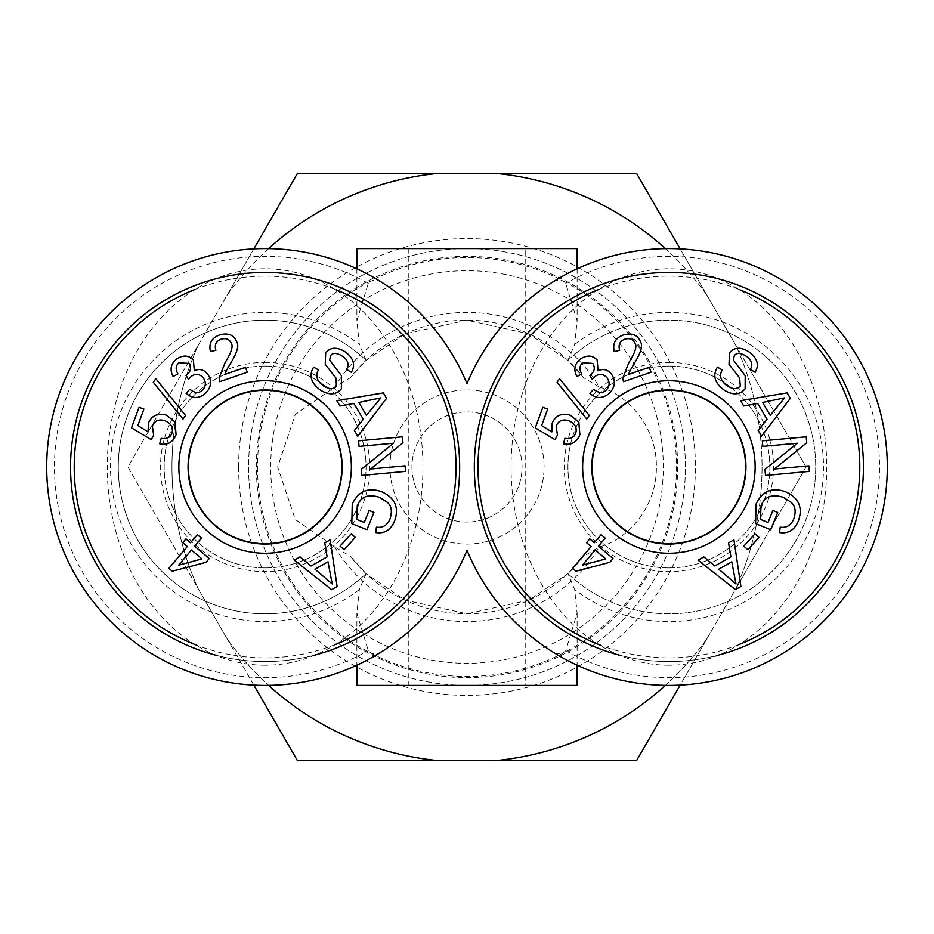 <?xml version="1.0" encoding="UTF-8"?>
<svg xmlns="http://www.w3.org/2000/svg" width="934" height="934" viewBox="0 0 934 934"><rect width="100%" height="100%" fill="white"/><g stroke="black" fill="none" stroke-linecap="round" stroke-linejoin="round"><path stroke-width="0.7" stroke-dasharray="4.67 3.5" d="M188.026 467A77.09 77.09 0 0 1 303.655 400.242A77.09 77.09 0 0 1 303.655 533.758A77.09 77.09 0 0 1 188.026 467A77.09 77.09 0 0 1 303.655 400.242A77.09 77.09 0 0 1 303.655 533.758A77.09 77.09 0 0 1 188.026 467M745.974 467A77.09 77.09 0 0 0 630.345 400.242A77.09 77.09 0 0 0 630.345 533.758A77.09 77.09 0 0 0 745.974 467A77.09 77.09 0 0 1 630.345 533.758A77.09 77.09 0 0 1 630.345 400.242A77.09 77.09 0 0 1 745.974 467M389.91 467A77.09 77.09 0 0 1 505.539 400.242A77.09 77.09 0 0 1 505.539 533.758A77.09 77.09 0 0 1 389.91 467A77.09 77.09 0 0 0 505.539 533.758A77.09 77.09 0 0 0 505.539 400.242A77.09 77.09 0 0 0 389.91 467M599.371 387.143L583.458 377.581L567.942 360.372A146.825 146.825 0 0 1 805.295 521.324A146.825 146.825 0 0 1 567.942 573.628L583.458 556.419L599.371 546.857C627.835 539.805 657.022 506.648 656.357 467C657.022 427.352 627.835 394.195 599.371 387.143A154.589 154.589 0 0 0 334.629 387.143L295.249 414.544L277.643 467L295.249 519.456L334.629 546.857L350.542 556.419L366.058 573.628A146.825 146.825 0 0 1 128.705 521.324A146.825 146.825 0 0 1 366.058 360.372L350.542 377.581A146.825 146.825 0 0 1 583.458 377.581M350.542 377.581L334.629 387.143M366.058 360.372L405.111 333.87L467 320.175L528.889 333.87L567.942 360.372L574.679 344.436L577.119 320.817L565.735 283.341C562.151 279.091 557.201 279.056 550.873 283.224A218.404 218.404 0 0 1 833.969 610.007A218.404 218.404 0 0 1 550.873 650.776C556.851 654.909 561.801 654.862 565.735 650.659L577.119 613.183L574.679 589.564L567.919 573.651L528.889 600.13L467 613.825L405.111 600.13L366.058 573.628A146.825 146.825 0 0 1 160.344 569.868A146.825 146.825 0 0 1 160.344 364.132A146.825 146.825 0 0 1 366.058 360.372L359.321 344.436L356.881 320.817L368.265 283.341C372.199 279.138 377.149 279.091 383.127 283.224C412.618 301.215 450.235 339.953 467 383.676C483.765 339.953 521.382 301.215 550.873 283.224M583.458 556.419A146.825 146.825 0 0 1 350.542 556.419M248.596 467A218.404 218.404 0 0 0 576.208 656.147A218.404 218.404 0 0 0 576.208 277.853A218.404 218.404 0 0 0 248.596 467A218.404 218.404 0 0 0 576.208 656.147A218.404 218.404 0 0 0 576.208 277.853A218.404 218.404 0 0 0 248.596 467M567.942 573.628A146.825 146.825 0 0 0 773.656 569.868A146.825 146.825 0 0 0 773.656 364.132A146.825 146.825 0 0 0 567.942 360.372M366.081 573.651L359.321 589.564L356.881 613.183L368.265 650.659C371.849 654.909 376.799 654.944 383.127 650.776C412.618 632.785 450.235 594.047 467 550.324C483.765 594.047 521.382 632.785 550.873 650.776M577.119 248.596L356.881 248.596M383.127 650.776A218.404 218.404 0 0 1 100.031 323.993A218.404 218.404 0 0 1 383.127 283.224M525.737 248.596L408.263 248.596L525.737 248.596L525.737 685.404L408.263 685.404L525.737 685.404M356.881 685.404L577.119 685.404M188.399 467A76.705 76.705 0 0 1 303.468 400.569A76.705 76.705 0 0 1 303.468 533.431A76.705 76.705 0 0 1 188.399 467M194.295 289.738A190.875 190.875 0 0 1 336.158 289.832M334.862 644.682A190.875 190.875 0 0 1 196.537 645.137M217.155 655.551A194.552 194.552 0 0 0 314.571 655.154M70.564 467A194.552 194.552 0 0 1 362.38 298.518A194.552 194.552 0 0 1 362.38 635.482A194.552 194.552 0 0 1 70.564 467M265.104 567.942A100.942 100.942 0 0 0 366.058 467A100.942 100.942 0 0 0 265.104 366.058A100.942 100.942 0 0 0 164.162 467A100.942 100.942 0 0 0 265.104 567.942M178.616 565.198L201.977 558.906L191.435 550.009L178.616 565.198M197.308 534.668L201.44 538.147L194.646 546.203L209.239 558.532L206.04 562.326L172.288 571.188L168.902 568.327L187.302 546.518L182.76 542.689L185.971 538.895L190.513 542.724L197.308 534.668M204.768 394.008C198.136 398.818 191.902 398.573 186.064 393.249L189.812 389.28C194.622 393.039 198.673 393.447 201.966 390.529C205.994 386.641 206.391 382.356 203.168 377.675C199.502 373.775 195.475 373.378 191.073 376.507L188.516 379.367L185.959 375.34L186.683 374.849C190.805 371.51 191.575 367.716 188.995 363.454L179.048 362.696C175.674 365.439 175.288 369.175 177.915 373.892L173.117 376.565C169.661 369.794 170.665 364.05 176.164 359.333C182.866 354.792 188.598 355.013 193.373 360.01L194.319 370.763C199.339 368.44 203.752 369.502 207.546 373.962C212.357 380.897 211.434 387.587 204.768 394.008M176.082 434.719C172.837 442.447 167.361 445.471 159.656 443.79L161.173 438.303C166.754 439.202 170.338 437.509 171.903 433.224C173.561 427.702 171.261 423.546 165.003 420.755C158.873 418.829 154.659 420.627 152.37 426.126L153.643 435.139L151.261 439.669L131.496 427.865L139.038 407.317L143.894 409.104L137.835 425.577L148.109 431.893L148.401 423.125C151.833 415.42 157.869 412.781 166.509 415.186L175.043 422.04L176.082 434.719M314.968 569.203L332.212 583.972L327.997 561.824L314.968 569.203M324.763 542.899L330.146 539.852L337.127 586.517L331.628 589.634L294.268 560.167L300.048 556.898L311.057 565.981L327.122 556.874L324.763 542.899M364.26 522.468L369.093 510.478L373.915 512.427L366.957 529.706L351.814 523.6L352.246 504.127C358.352 491.156 368.136 487.011 381.586 491.693C394.93 497.764 399.297 507.454 394.673 520.752C390.856 529.963 384.563 533.898 375.795 532.543L376.414 527.15C382.823 528.06 387.353 525.317 390.015 518.907C392.443 511.377 391.533 505.831 387.271 502.282L379.683 497.402C368.416 493.677 360.944 496.468 357.267 505.784L356.695 519.409L364.26 522.468M320.455 390.143C310.859 382.975 308.594 375.305 313.661 367.132L318.436 369.922C315.225 375.596 316.824 380.874 323.234 385.742C329.293 389.513 333.718 389.571 336.485 385.917L335.831 377.861L325.254 364.377L325.651 352.959C330.461 347.039 337.022 346.712 345.358 351.966C353.636 358.247 355.632 365.019 351.347 372.269L346.537 369.42C349.374 364.552 348.067 360.174 342.591 356.298C336.707 352.632 332.667 352.48 330.473 355.854L329.609 360.057L341.424 375.631L341.365 388.731C336.24 395 329.27 395.467 320.455 390.143M366.42 415.35L380.897 397.861L358.819 402.461L366.42 415.35M339.953 406.021L336.812 400.698L383.349 392.899L386.559 398.339L357.757 436.213L354.371 430.492L363.268 419.319L353.881 403.418L339.953 406.021M359.065 446.394L358.551 440.836L402.414 436.82L402.963 442.774L370.635 468.996L405.076 465.844L405.589 471.39L361.715 475.418L361.178 469.463L393.494 443.241L359.065 446.394M340.069 546.11L351.254 533.769L355.282 537.412L344.109 549.764L340.069 546.11M185.527 415.49L182.994 419.051L153.304 382.251L155.838 378.702L185.527 415.49M225.117 374.324L245.537 367.307L247.23 372.234L219.7 381.679L219.081 377.92L225.082 362.614C231.107 352.982 233.231 346.666 231.469 343.677C229.659 339.334 226.215 337.828 221.148 339.159C216.069 341.097 214.306 344.821 215.882 350.297L210.43 351.569C208.621 343.327 211.749 337.769 219.829 334.886C228.351 332.597 234.002 334.967 236.781 341.996C239.197 345.592 237.084 352.783 230.441 363.548C226.728 369.631 224.954 373.215 225.117 374.324M265.104 366.058A100.942 100.942 0 0 0 177.693 517.471A100.942 100.942 0 0 0 352.527 517.471A100.942 100.942 0 0 0 265.104 366.058M265.104 362.38A104.62 104.62 0 0 1 355.714 519.304A104.62 104.62 0 0 1 174.506 519.304A104.62 104.62 0 0 1 265.104 362.38M265.104 665.218A198.218 157.846 -90 0 1 128.413 367.891A198.218 157.846 -90 0 1 401.807 367.891A198.218 157.846 -90 0 1 265.104 665.218M592.179 467A76.705 76.705 0 0 1 707.248 400.569A76.705 76.705 0 0 1 707.248 533.431A76.705 76.705 0 0 1 592.179 467M598.075 289.738A190.875 190.875 0 0 1 739.938 289.832M738.642 644.682A190.875 190.875 0 0 1 600.317 645.137M620.935 655.551A194.552 194.552 0 0 0 718.363 655.154M474.344 467A194.552 194.552 0 0 1 766.16 298.518A194.552 194.552 0 0 1 766.16 635.482A194.552 194.552 0 0 1 474.344 467M668.896 567.942A100.942 100.942 0 0 0 769.838 467A100.942 100.942 0 0 0 668.896 366.058A100.942 100.942 0 0 0 567.942 467A100.942 100.942 0 0 0 668.896 567.942M582.396 565.198L605.757 558.906L595.215 550.009L582.396 565.198M601.087 534.668L605.22 538.147L598.425 546.203L613.019 558.532L609.82 562.326L576.068 571.188L572.682 568.327L591.082 546.518L586.54 542.689L589.751 538.895L594.293 542.724L601.087 534.668M608.548 394.008C601.916 398.818 595.682 398.573 589.856 393.249L593.592 389.28C598.402 393.039 602.465 393.447 605.757 390.529C609.774 386.641 610.171 382.356 606.948 377.675C603.282 373.775 599.254 373.378 594.853 376.507L592.296 379.367L589.739 375.34L590.463 374.849C594.584 371.51 595.355 367.716 592.775 363.454L582.828 362.696C579.454 365.439 579.08 369.175 581.707 373.892L576.897 376.565C573.441 369.794 574.457 364.05 579.944 359.333C586.645 354.792 592.378 355.013 597.153 360.01L598.099 370.763C603.119 368.44 607.532 369.502 611.326 373.962C616.136 380.897 615.214 387.587 608.548 394.008M579.862 434.719C576.617 442.447 571.141 445.471 563.447 443.79L564.953 438.303C570.534 439.202 574.118 437.509 575.683 433.224C577.34 427.702 575.04 423.546 568.783 420.755C562.653 418.829 558.439 420.627 556.15 426.126L557.423 435.139L555.041 439.669L535.275 427.865L542.817 407.317L547.674 409.104L541.615 425.577L551.889 431.893L552.181 423.125C555.613 415.42 561.649 412.781 570.289 415.186L578.835 422.04L579.862 434.719M718.748 569.203L735.992 583.972L731.777 561.824L718.748 569.203M728.543 542.899L733.926 539.852L740.907 586.517L735.42 589.634L698.048 560.167L703.827 556.898L714.837 565.981L730.913 556.874L728.543 542.899M768.04 522.468L772.873 510.478L777.695 512.427L770.737 529.706L755.594 523.6L756.038 504.127C762.132 491.156 771.916 487.011 785.366 491.693C798.71 497.764 803.077 507.454 798.453 520.752C794.636 529.963 788.343 533.898 779.575 532.543L780.194 527.15C786.603 528.06 791.133 525.317 793.795 518.907C796.223 511.377 795.313 505.831 791.051 502.282L783.463 497.402C772.196 493.677 764.724 496.468 761.047 505.784L760.474 519.409L768.04 522.468M724.235 390.143C714.638 382.975 712.373 375.305 717.44 367.132L722.216 369.922C719.005 375.596 720.604 380.874 727.014 385.742C733.073 389.513 737.498 389.571 740.277 385.917L739.623 377.861L729.034 364.377L729.431 352.959C734.241 347.039 740.802 346.712 749.138 351.966C757.416 358.247 759.412 365.019 755.127 372.269L750.317 369.42C753.166 364.552 751.847 360.174 746.371 356.298C740.487 352.632 736.447 352.48 734.252 355.854L733.388 360.057L745.204 375.631L745.145 388.731C740.02 395 733.05 395.467 724.235 390.143M770.2 415.35L784.677 397.861L762.599 402.461L770.2 415.35M743.733 406.021L740.592 400.698L787.129 392.899L790.339 398.339L761.537 436.213L758.163 430.492L767.048 419.319L757.661 403.418L743.733 406.021M762.844 446.394L762.331 440.836L806.194 436.82L806.742 442.774L774.414 468.996L808.856 465.844L809.369 471.39L765.495 475.418L764.958 469.463L797.274 443.241L762.844 446.394M743.849 546.11L755.034 533.769L759.062 537.412L747.889 549.764L743.849 546.11M589.307 415.49L586.774 419.051L557.096 382.251L559.618 378.702L589.307 415.49M628.897 374.324L649.317 367.307L651.01 372.234L623.48 381.679L622.861 377.92L628.862 362.614C634.886 352.982 637.023 346.666 635.248 343.677C633.439 339.334 629.995 337.828 624.928 339.159C619.849 341.097 618.098 344.821 619.662 350.297L614.21 351.569C612.4 343.327 615.529 337.769 623.608 334.886C632.131 332.597 637.782 334.967 640.561 341.996C642.977 345.592 640.864 352.783 634.221 363.548C630.508 369.631 628.734 373.215 628.897 374.324M668.896 366.058A100.942 100.942 0 0 0 581.473 517.471A100.942 100.942 0 0 0 756.306 517.471A100.942 100.942 0 0 0 668.896 366.058M668.896 362.38A104.62 104.62 0 0 1 759.494 519.304A104.62 104.62 0 0 1 578.286 519.304A104.62 104.62 0 0 1 668.896 362.38M668.896 665.218A198.218 157.846 -90 0 1 532.193 367.891A198.218 157.846 -90 0 1 805.587 367.891A198.218 157.846 -90 0 1 668.896 665.218M257.515 467A209.485 209.485 0 0 0 571.748 648.418A209.485 209.485 0 0 0 571.748 285.582A209.485 209.485 0 0 0 257.515 467M238.59 467A228.41 228.41 0 0 1 581.205 269.19A228.41 228.41 0 0 1 581.205 664.81A228.41 228.41 0 0 1 238.59 467M270.708 467A196.292 196.292 0 0 1 565.152 297A196.292 196.292 0 0 1 565.152 637A196.292 196.292 0 0 1 270.708 467M438.49 760.661A295.039 295.039 0 0 1 226.939 638.517L198.428 589.144A295.039 295.039 0 0 1 198.428 344.856L127.911 467L297.456 760.661L636.544 760.661L806.089 467L636.544 173.339L297.456 173.339L198.428 344.856A295.039 295.039 0 0 0 198.428 589.144L127.911 467L226.939 295.483A295.039 295.039 0 0 1 438.49 173.339M495.51 173.339A295.039 295.039 0 0 1 707.061 295.483A295.039 295.039 0 0 0 665.393 248.619M680.162 248.876L735.572 344.856A295.039 295.039 0 0 1 735.572 589.144A295.039 295.039 0 0 0 735.572 344.856L806.089 467L707.061 638.517A295.039 295.039 0 0 1 495.51 760.661M411.941 467A55.059 55.059 0 0 0 467 522.059A55.059 55.059 0 0 0 522.059 467A55.059 55.059 0 0 0 467 411.941A55.059 55.059 0 0 0 411.941 467A55.059 55.059 0 0 1 494.53 419.319A55.059 55.059 0 0 1 494.53 514.681A55.059 55.059 0 0 1 411.941 467M665.393 685.381A295.039 295.039 0 0 0 707.061 638.517L680.162 685.124M253.838 685.124L226.939 638.517A295.039 295.039 0 0 0 268.607 685.381M268.607 248.619A295.039 295.039 0 0 0 226.939 295.483L253.838 248.876M334.629 546.857A154.589 154.589 0 0 0 599.371 546.857M256.36 467A210.64 210.64 0 0 1 572.32 284.578A210.64 210.64 0 0 1 572.32 649.422A210.64 210.64 0 0 1 256.36 467M574.679 344.436A154.589 154.589 0 0 1 782.844 362.52A154.589 154.589 0 0 1 782.844 571.48A154.589 154.589 0 0 1 574.679 589.564M565.735 650.659A210.64 210.64 0 0 0 879.536 467A210.64 210.64 0 0 0 565.735 283.341M359.321 589.564A154.589 154.589 0 0 1 151.156 571.48A154.589 154.589 0 0 1 151.156 362.52A154.589 154.589 0 0 1 359.321 344.436M368.265 283.341A210.64 210.64 0 0 0 54.464 467A210.64 210.64 0 0 0 368.265 650.659M356.881 268.805L356.881 320.817M577.119 268.805L577.119 320.817M408.263 248.596L408.263 685.404M356.881 613.183L356.881 665.195M577.119 613.183L577.119 665.195"/><path stroke-width="1.4" d="M467 383.676A218.404 218.404 0 0 1 801.781 293.673A218.404 218.404 0 0 1 801.781 640.327A218.404 218.404 0 0 1 467 550.324A218.404 218.404 0 0 1 132.219 640.327A218.404 218.404 0 0 1 132.219 293.673A218.404 218.404 0 0 1 467 383.676M356.881 268.805L356.881 248.596L577.119 248.596L577.119 268.805M577.119 665.195L577.119 685.404L356.881 685.404L356.881 665.195M188.399 467A76.705 76.705 0 0 1 303.468 400.569A76.705 76.705 0 0 1 303.468 533.431A76.705 76.705 0 0 1 188.399 467M196.537 645.137A190.875 190.875 0 0 1 194.295 289.738M336.158 289.832A190.875 190.875 0 0 1 334.862 644.682M314.571 655.154A194.552 194.552 0 0 0 456.808 433.82A194.552 194.552 0 0 0 248.456 273.16A194.552 194.552 0 0 0 217.155 655.551M265.104 543.705A76.705 76.705 0 0 1 188.399 467A76.705 76.705 0 0 1 265.104 390.295A76.705 76.705 0 0 1 341.821 467A76.705 76.705 0 0 1 265.104 543.705M178.616 565.198L201.977 558.906L191.435 550.009L178.616 565.198M197.308 534.668L201.44 538.147L194.646 546.203L209.239 558.532L206.04 562.326L172.288 571.188L168.902 568.327L187.302 546.518L182.76 542.689L185.971 538.895L190.513 542.724L197.308 534.668M204.768 394.008C198.136 398.818 191.902 398.573 186.064 393.249L189.812 389.28C194.622 393.039 198.673 393.447 201.966 390.529C205.994 386.641 206.391 382.356 203.168 377.675C199.502 373.775 195.475 373.378 191.073 376.507L188.516 379.367L185.959 375.34L186.683 374.849C190.805 371.51 191.575 367.716 188.995 363.454L179.048 362.696C175.674 365.439 175.288 369.175 177.915 373.892L173.117 376.565C169.661 369.794 170.665 364.05 176.164 359.333C182.866 354.792 188.598 355.013 193.373 360.01L194.319 370.763C199.339 368.44 203.752 369.502 207.546 373.962C212.357 380.897 211.434 387.587 204.768 394.008M176.082 434.719C172.837 442.447 167.361 445.471 159.656 443.79L161.173 438.303C166.754 439.202 170.338 437.509 171.903 433.224C173.561 427.702 171.261 423.546 165.003 420.755C158.873 418.829 154.659 420.627 152.37 426.126L153.643 435.139L151.261 439.669L131.496 427.865L139.038 407.317L143.894 409.104L137.835 425.577L148.109 431.893L148.401 423.125C151.833 415.42 157.869 412.781 166.509 415.186L175.043 422.04L176.082 434.719M314.968 569.203L332.212 583.972L327.997 561.824L314.968 569.203M324.763 542.899L330.146 539.852L337.127 586.517L331.628 589.634L294.268 560.167L300.048 556.898L311.057 565.981L327.122 556.874L324.763 542.899M364.26 522.468L369.093 510.478L373.915 512.427L366.957 529.706L351.814 523.6L352.246 504.127C358.352 491.156 368.136 487.011 381.586 491.693C394.93 497.764 399.297 507.454 394.673 520.752C390.856 529.963 384.563 533.898 375.795 532.543L376.414 527.15C382.823 528.06 387.353 525.317 390.015 518.907C392.443 511.377 391.533 505.831 387.271 502.282L379.683 497.402C368.416 493.677 360.944 496.468 357.267 505.784L356.695 519.409L364.26 522.468M320.455 390.143C310.859 382.975 308.594 375.305 313.661 367.132L318.436 369.922C315.225 375.596 316.824 380.874 323.234 385.742C329.293 389.513 333.718 389.571 336.485 385.917L335.831 377.861L325.254 364.377L325.651 352.959C330.461 347.039 337.022 346.712 345.358 351.966C353.636 358.247 355.632 365.019 351.347 372.269L346.537 369.42C349.374 364.552 348.067 360.174 342.591 356.298C336.707 352.632 332.667 352.48 330.473 355.854L329.609 360.057L341.424 375.631L341.365 388.731C336.24 395 329.27 395.467 320.455 390.143M366.42 415.35L380.897 397.861L358.819 402.461L366.42 415.35M339.953 406.021L336.812 400.698L383.349 392.899L386.559 398.339L357.757 436.213L354.371 430.492L363.268 419.319L353.881 403.418L339.953 406.021M359.065 446.394L358.551 440.836L402.414 436.82L402.963 442.774L370.635 468.996L405.076 465.844L405.589 471.39L361.715 475.418L361.178 469.463L393.494 443.241L359.065 446.394M340.069 546.11L351.254 533.769L355.282 537.412L344.109 549.764L340.069 546.11M185.527 415.49L182.994 419.051L153.304 382.251L155.838 378.702L185.527 415.49M225.117 374.324L245.537 367.307L247.23 372.234L219.7 381.679L219.081 377.92L225.082 362.614C231.107 352.982 233.231 346.666 231.469 343.677C229.659 339.334 226.215 337.828 221.148 339.159C216.069 341.097 214.306 344.821 215.882 350.297L210.43 351.569C208.621 343.327 211.749 337.769 219.829 334.886C228.351 332.597 234.002 334.967 236.781 341.996C239.197 345.592 237.084 352.783 230.441 363.548C226.728 369.631 224.954 373.215 225.117 374.324M265.104 380.733A86.267 86.267 0 0 0 190.408 510.127A86.267 86.267 0 0 0 339.813 510.127A86.267 86.267 0 0 0 265.104 380.733M265.104 389.945A77.055 77.055 0 0 1 331.839 505.527A77.055 77.055 0 0 1 198.382 505.527A77.055 77.055 0 0 1 265.104 389.945M592.179 467A76.705 76.705 0 0 1 707.248 400.569A76.705 76.705 0 0 1 707.248 533.431A76.705 76.705 0 0 1 592.179 467M600.317 645.137A190.875 190.875 0 0 1 598.075 289.738M739.938 289.832A190.875 190.875 0 0 1 738.642 644.682M718.363 655.154A194.552 194.552 0 0 0 860.588 433.82A194.552 194.552 0 0 0 652.236 273.16A194.552 194.552 0 0 0 620.935 655.551M668.896 543.705A76.705 76.705 0 0 1 592.179 467A76.705 76.705 0 0 1 668.896 390.295A76.705 76.705 0 0 1 745.601 467A76.705 76.705 0 0 1 668.896 543.705M582.396 565.198L605.757 558.906L595.215 550.009L582.396 565.198M601.087 534.668L605.22 538.147L598.425 546.203L613.019 558.532L609.82 562.326L576.068 571.188L572.682 568.327L591.082 546.518L586.54 542.689L589.751 538.895L594.293 542.724L601.087 534.668M608.548 394.008C601.916 398.818 595.682 398.573 589.856 393.249L593.592 389.28C598.402 393.039 602.465 393.447 605.757 390.529C609.774 386.641 610.171 382.356 606.948 377.675C603.282 373.775 599.254 373.378 594.853 376.507L592.296 379.367L589.739 375.34L590.463 374.849C594.584 371.51 595.355 367.716 592.775 363.454L582.828 362.696C579.454 365.439 579.08 369.175 581.707 373.892L576.897 376.565C573.441 369.794 574.457 364.05 579.944 359.333C586.645 354.792 592.378 355.013 597.153 360.01L598.099 370.763C603.119 368.44 607.532 369.502 611.326 373.962C616.136 380.897 615.214 387.587 608.548 394.008M579.862 434.719C576.617 442.447 571.141 445.471 563.447 443.79L564.953 438.303C570.534 439.202 574.118 437.509 575.683 433.224C577.34 427.702 575.04 423.546 568.783 420.755C562.653 418.829 558.439 420.627 556.15 426.126L557.423 435.139L555.041 439.669L535.275 427.865L542.817 407.317L547.674 409.104L541.615 425.577L551.889 431.893L552.181 423.125C555.613 415.42 561.649 412.781 570.289 415.186L578.835 422.04L579.862 434.719M718.748 569.203L735.992 583.972L731.777 561.824L718.748 569.203M728.543 542.899L733.926 539.852L740.907 586.517L735.42 589.634L698.048 560.167L703.827 556.898L714.837 565.981L730.913 556.874L728.543 542.899M768.04 522.468L772.873 510.478L777.695 512.427L770.737 529.706L755.594 523.6L756.038 504.127C762.132 491.156 771.916 487.011 785.366 491.693C798.71 497.764 803.077 507.454 798.453 520.752C794.636 529.963 788.343 533.898 779.575 532.543L780.194 527.15C786.603 528.06 791.133 525.317 793.795 518.907C796.223 511.377 795.313 505.831 791.051 502.282L783.463 497.402C772.196 493.677 764.724 496.468 761.047 505.784L760.474 519.409L768.04 522.468M724.235 390.143C714.638 382.975 712.373 375.305 717.44 367.132L722.216 369.922C719.005 375.596 720.604 380.874 727.014 385.742C733.073 389.513 737.498 389.571 740.277 385.917L739.623 377.861L729.034 364.377L729.431 352.959C734.241 347.039 740.802 346.712 749.138 351.966C757.416 358.247 759.412 365.019 755.127 372.269L750.317 369.42C753.166 364.552 751.847 360.174 746.371 356.298C740.487 352.632 736.447 352.48 734.252 355.854L733.388 360.057L745.204 375.631L745.145 388.731C740.02 395 733.05 395.467 724.235 390.143M770.2 415.35L784.677 397.861L762.599 402.461L770.2 415.35M743.733 406.021L740.592 400.698L787.129 392.899L790.339 398.339L761.537 436.213L758.163 430.492L767.048 419.319L757.661 403.418L743.733 406.021M762.844 446.394L762.331 440.836L806.194 436.82L806.742 442.774L774.414 468.996L808.856 465.844L809.369 471.39L765.495 475.418L764.958 469.463L797.274 443.241L762.844 446.394M743.849 546.11L755.034 533.769L759.062 537.412L747.889 549.764L743.849 546.11M589.307 415.49L586.774 419.051L557.096 382.251L559.618 378.702L589.307 415.49M628.897 374.324L649.317 367.307L651.01 372.234L623.48 381.679L622.861 377.92L628.862 362.614C634.886 352.982 637.023 346.666 635.248 343.677C633.439 339.334 629.995 337.828 624.928 339.159C619.849 341.097 618.098 344.821 619.662 350.297L614.21 351.569C612.4 343.327 615.529 337.769 623.608 334.886C632.131 332.597 637.782 334.967 640.561 341.996C642.977 345.592 640.864 352.783 634.221 363.548C630.508 369.631 628.734 373.215 628.897 374.324M668.896 380.733A86.267 86.267 0 0 0 594.187 510.127A86.267 86.267 0 0 0 743.592 510.127A86.267 86.267 0 0 0 668.896 380.733M668.896 389.945A77.055 77.055 0 0 1 735.618 505.527A77.055 77.055 0 0 1 602.161 505.527A77.055 77.055 0 0 1 668.896 389.945M680.162 685.124L636.544 760.661L495.51 760.661A295.039 295.039 0 0 0 665.393 685.381M268.607 685.381A295.039 295.039 0 0 0 438.49 760.661L297.456 760.661L253.838 685.124M665.393 248.619A295.039 295.039 0 0 0 495.51 173.339L636.544 173.339L680.162 248.876M253.838 248.876L297.456 173.339L438.49 173.339A295.039 295.039 0 0 0 268.607 248.619M495.51 760.661L438.49 760.661M438.49 173.339L495.51 173.339"/></g></svg>
